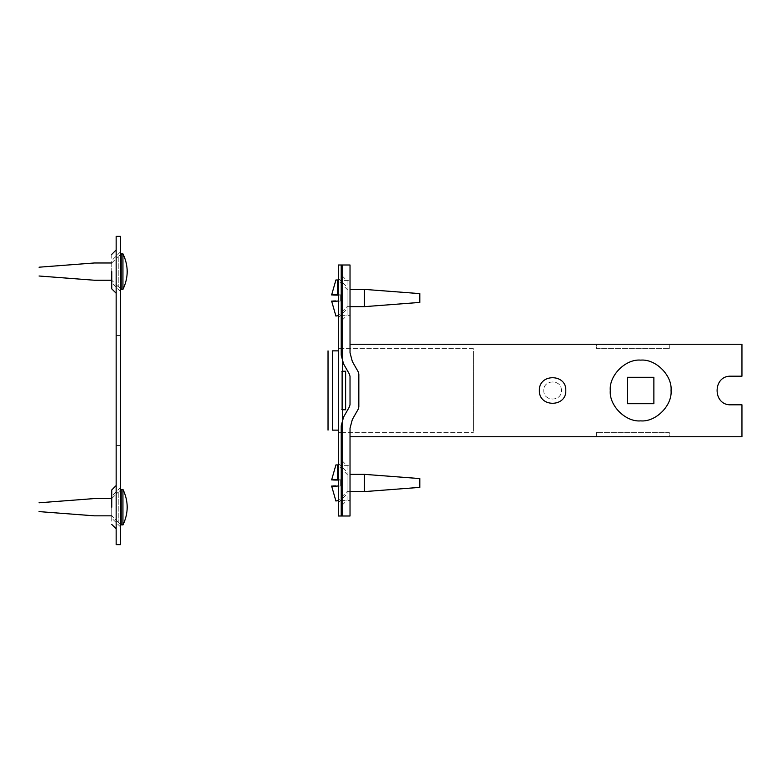 <?xml version="1.0" encoding="UTF-8"?>
<svg xmlns="http://www.w3.org/2000/svg" width="781" height="781" viewBox="0 0 781 781"><rect width="100%" height="100%" fill="white"/><g stroke="black" fill="none" stroke-linecap="round" stroke-linejoin="round"><path stroke-width="0.59" stroke-dasharray="3.9 2.93" d="M335.918 301.271L335.918 300.939C330.256 301.056 330.256 301.163 335.918 301.271L340.623 301.241L340.623 295.081L337.675 295.101L337.675 279.969L347.096 289.39L347.096 306.65L347.096 289.39L350.025 289.39M340.623 295.081L340.623 300.968L337.675 301.271M337.675 294.779L340.623 294.808M419.807 293.617L419.807 302.423M364.434 289.39L364.434 306.65M335.918 486.221L335.918 485.899C330.256 486.007 330.256 486.114 335.918 486.221L340.623 486.192L340.623 480.032L337.675 480.061L337.675 464.92L347.096 474.35L347.096 491.61L347.096 474.35L350.025 474.35M340.623 480.032L340.623 485.919L337.675 486.221M337.675 479.729L340.623 479.759M419.807 478.577L419.807 487.383M364.434 474.35L364.434 491.61M118.224 286.393L121.182 289.4L118.224 286.383L118.224 256.812L121.182 253.805L118.224 256.822L118.224 286.393M122.939 253.805L122.939 289.39L121.182 289.39L121.182 253.805M111.751 254.362L111.751 288.843M118.224 521.991L121.182 524.988L118.224 521.981L118.224 492.411L121.182 489.404L118.224 492.411L118.224 521.991M122.939 489.404L122.939 524.978L121.182 524.978L121.182 489.404M111.751 489.96L111.751 524.432M345.622 371.239L345.622 409.722L341.219 409.722L345.622 409.722L345.622 371.239L341.219 371.239L341.219 409.761L341.219 371.278L345.622 371.278L341.219 371.278L341.219 409.722L341.219 371.239L342.693 371.239M345.622 371.278L345.622 409.761L342.693 409.761M539.378 390.5C538.656 373.464 566.528 373.464 565.805 390.5C566.528 407.536 538.656 407.536 539.378 390.5M561.402 390.5C561.881 379.146 543.303 379.146 543.791 390.5C543.303 401.854 561.881 401.854 561.402 390.5C561.881 379.146 543.303 379.146 543.791 390.5C543.303 401.854 561.881 401.854 561.402 390.5M332.442 430.136L332.442 350.864M332.433 430.136L338.29 430.136M473.325 430.136L473.325 350.864L473.325 430.136M338.29 350.864L332.433 350.864M343.542 363.878L341.219 355.13L341.219 348.668L473.325 348.668L473.325 432.332L473.325 348.668L341.219 348.668L341.219 355.13L343.542 363.878L349.449 374.206L343.542 363.878L349.449 374.206L350.025 376.393L349.449 374.206L350.025 376.393L350.025 404.607L350.025 376.393L350.025 404.607L349.449 406.794L350.025 404.607L349.449 406.794L343.542 417.122L349.449 406.794L343.542 417.122L341.219 425.87L343.542 417.122L341.219 425.87L341.219 516.007L350.025 516.007L350.025 428.203L352.348 419.465L358.83 408.112L358.83 372.888L352.348 361.535L350.025 352.797L350.025 344.265L350.025 352.797L352.348 361.535L358.254 371.873L358.83 374.05L358.83 406.95L358.254 409.127L352.348 419.465L350.025 428.203L352.348 419.465L358.83 408.112L358.83 372.888L352.348 361.535L350.025 352.797L350.025 264.993L341.219 264.993L341.219 355.13L343.542 363.878M341.219 432.332L473.325 432.332L341.219 432.332M341.219 298.02L341.219 315.641L341.219 298.02M350.025 436.735L350.025 428.203L350.025 436.735L741.95 436.735L741.95 404.812L730.938 404.812M610.283 390.5C608.926 375.466 625.63 358.752 640.664 360.119C655.698 358.752 672.412 375.466 671.055 390.5C672.412 405.534 655.698 422.248 640.664 420.881C625.63 422.248 608.926 405.534 610.283 390.5M596.625 436.735L669.288 436.735L669.288 432.332L596.625 432.332L669.288 432.332L669.288 436.735L596.625 436.735L596.625 432.332L596.625 436.735M341.219 500.592L350.025 500.592L350.025 465.359L350.025 500.592L350.025 465.359L341.219 465.359M341.219 482.98L341.219 465.359L341.219 482.98M350.025 344.265L741.95 344.265L741.95 376.188L730.938 376.188M671.055 390.5C672.412 375.466 655.698 358.752 640.664 360.119C625.63 358.752 608.926 375.466 610.283 390.5C608.926 405.534 625.63 422.248 640.664 420.881C655.698 422.248 672.412 405.534 671.055 390.5C672.412 375.466 655.698 358.752 640.664 360.119C625.63 358.752 608.926 375.466 610.283 390.5C608.926 405.534 625.63 422.248 640.664 420.881C655.698 422.248 672.412 405.534 671.055 390.5M669.288 344.265L596.625 344.265L596.625 348.668L669.288 348.668L596.625 348.668L596.625 344.265L669.288 344.265L669.288 348.668L669.288 344.265M341.219 315.641L350.025 315.641L350.025 280.408L350.025 315.641L350.025 280.408L341.219 280.408M653.873 403.709L653.873 377.291L627.455 377.291L627.455 403.709L653.873 403.709M338.29 432.332L342.693 432.332L342.693 348.668L342.693 432.332L338.29 432.332L338.29 348.668L338.29 432.332M338.29 348.668L342.693 348.668L338.29 348.668M342.693 516.007L338.29 516.007L338.29 264.993L342.693 264.993L342.693 516.007M347.096 298.02L347.096 315.26L342.693 319.663L342.693 276.386L342.693 298.02L342.693 276.386L347.096 280.789L347.096 315.26L347.096 298.02C347.096 312.224 347.096 312.224 347.096 298.02C347.096 312.224 347.096 312.224 347.096 298.02C347.096 283.825 347.096 283.825 347.096 298.02C347.096 283.825 347.096 283.825 347.096 298.02M347.096 482.98L347.096 500.211L342.693 504.614L342.693 461.337L342.693 482.98L342.693 461.337L347.096 465.74L347.096 482.98C347.096 497.175 347.096 497.175 347.096 482.98C347.096 497.175 347.096 497.175 347.096 482.98C347.096 468.776 347.096 468.776 347.096 482.98C347.096 468.776 347.096 468.776 347.096 482.98M338.29 298.02L338.29 317.838L338.29 298.02M338.29 482.98L338.29 463.162L338.29 482.98M120.557 445.541L116.154 445.541L116.154 335.459L116.154 445.541L120.557 445.541L120.557 335.459L120.557 445.541M120.557 335.459L116.154 335.459L120.557 335.459M116.154 544.63L120.557 544.63L120.557 236.37L116.154 236.37L116.154 544.63M116.154 249.959L116.154 293.246M116.154 485.557L116.154 528.835M111.751 507.201C111.751 521.396 111.751 521.396 111.751 507.201C111.751 521.396 111.751 521.396 111.751 507.201C111.751 492.996 111.751 492.996 111.751 507.201C111.751 492.996 111.751 492.996 111.751 507.201M120.557 271.603L120.557 291.42L120.557 271.603M111.751 271.603C111.751 285.797 111.751 285.797 111.751 271.603C111.751 285.797 111.751 285.797 111.751 271.603C111.751 257.408 111.751 257.408 111.751 271.603C111.751 257.408 111.751 257.408 111.751 271.603M120.557 507.201L120.557 487.383L120.557 507.201M350.025 306.65L347.096 306.65L337.675 316.08M350.025 491.61L347.096 491.61L337.675 501.031M118.224 286.705L111.751 280.233M111.751 262.972L118.224 256.5M118.224 522.304L111.751 515.831M111.751 498.561L118.224 492.089M338.29 278.212L347.096 287.017M338.29 317.838L347.096 309.032M338.29 463.162L347.096 471.968M338.29 502.788L347.096 493.982M120.557 251.785L111.751 260.59M120.557 291.42L111.751 282.615M120.557 487.383L111.751 496.189M120.557 527.009L111.751 518.203"/><path stroke-width="1.17" d="M338.29 295.101L335.918 295.101C330.256 294.993 330.256 294.886 335.918 294.779L338.29 294.788M335.918 295.101C330.256 294.993 330.256 294.886 335.918 294.779L335.918 295.101M335.918 300.939C330.256 301.056 330.256 301.163 335.918 301.271L338.29 300.949M337.675 294.779L337.675 279.969L338.29 280.584M419.807 302.423L419.807 293.617L364.434 289.39L364.434 306.65L419.807 302.423M338.29 480.051L335.918 480.061C330.256 479.944 330.256 479.837 335.918 479.729L338.29 479.739M335.918 480.061C330.256 479.944 330.256 479.837 335.918 479.729L335.918 480.061M335.918 485.899C330.256 486.007 330.256 486.114 335.918 486.221L338.29 485.899M337.675 479.729L337.675 464.92L338.29 465.535M419.807 487.383L419.807 478.577L364.434 474.35L364.434 491.61L419.807 487.383M120.557 288.765L122.939 289.4C128.601 277.538 128.601 265.677 122.939 253.815L120.557 254.44M122.939 253.805C128.601 265.667 128.601 277.528 122.939 289.39L122.939 253.815L121.182 253.805L121.182 289.4M120.557 254.43L121.182 253.805M120.557 524.363L122.939 524.988C128.601 513.127 128.601 501.275 122.939 489.414L120.557 490.038L122.939 489.404C128.601 501.265 128.601 513.127 122.939 524.978L122.939 489.414M121.182 489.414L121.182 524.988M345.622 371.278L345.622 409.761L342.693 409.761M539.378 390.5C538.656 407.536 566.528 407.536 565.805 390.5C566.528 373.464 538.656 373.464 539.378 390.5M332.433 350.864L332.433 430.136M338.29 430.136L332.442 430.136M332.442 350.864L338.29 350.864M341.219 355.13L341.219 264.993L350.025 264.993L350.025 352.797L352.348 361.535L358.254 371.873L358.83 374.05L358.83 406.95L358.254 409.127L352.348 419.465L350.025 428.203L350.025 516.007L341.219 516.007L341.219 425.87L343.542 417.122L349.449 406.794L350.025 404.607L350.025 376.393L349.449 374.206L343.542 363.878L341.219 355.13M350.025 436.735L741.95 436.735L741.95 404.812L730.938 404.812C712.487 405.603 712.487 375.397 730.938 376.188L741.95 376.188L741.95 344.265L350.025 344.265M730.938 376.188C712.487 375.397 712.487 405.603 730.938 404.812M653.873 377.291L653.873 403.709L627.455 403.709L627.455 377.291L653.873 377.291M610.283 390.5C608.926 375.466 625.63 358.752 640.664 360.119C655.698 358.752 672.412 375.466 671.055 390.5C672.412 405.534 655.698 422.248 640.664 420.881C625.63 422.248 608.926 405.534 610.283 390.5M342.693 516.007L338.29 516.007L338.29 264.993L342.693 264.993L342.693 516.007M116.154 544.63L120.557 544.63L120.557 236.37L116.154 236.37L116.154 544.63M111.751 271.603L111.751 288.843L111.751 271.603M111.751 507.201L111.751 489.96L111.751 507.201M338.29 315.465L335.918 316.08L331.632 301.105M331.632 294.945L335.918 279.969L337.675 279.969M350.025 289.39L364.434 289.39M350.025 306.65L364.434 306.65M338.29 500.416L335.918 501.031L331.632 486.055M331.632 479.895L335.918 464.92L337.675 464.92M350.025 474.35L364.434 474.35M350.025 491.61L364.434 491.61M111.751 262.972L94.413 262.972L39.05 267.2M111.751 280.233L94.413 280.233L39.05 276.005M111.751 498.561L94.413 498.561L39.05 502.788M111.751 515.831L94.413 515.831L39.05 511.604M345.622 371.239L342.693 371.239M328.03 350.864L328.03 430.136M111.751 288.843L116.154 293.246M111.751 254.362L116.154 249.959M111.751 524.432L116.154 528.835M111.751 489.96L116.154 485.557"/></g></svg>

